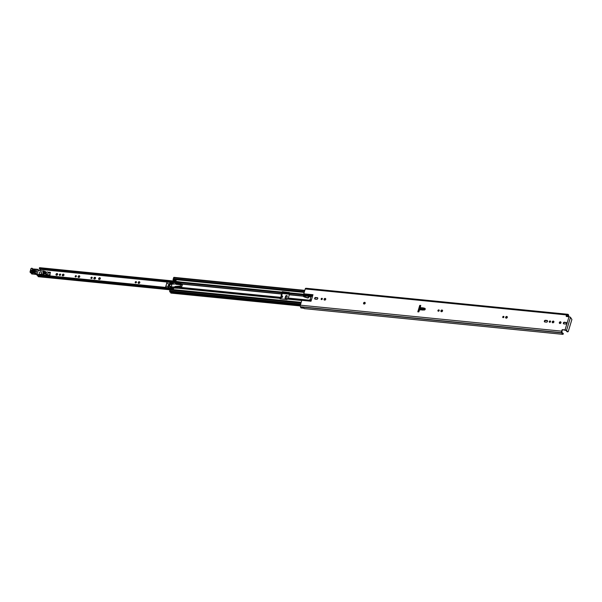 <?xml version="1.0" encoding="UTF-8"?>
<svg xmlns="http://www.w3.org/2000/svg" width="602" height="602" viewBox="0 0 602 602"><rect width="100%" height="100%" fill="white"/><g stroke="black" fill="none" stroke-linecap="round" stroke-linejoin="round"><path stroke-width="0.9" d="M562.712 334.321A2.167 1.046 -84.3 0 0 563.231 334.11L563.201 333.365A1.422 0.685 -84.3 0 1 562.78 333.583A1.422 0.685 -84.3 0 1 562.238 332.658A1.023 0.497 95.7 0 0 562.027 332.078L561.929 330.122L561.613 331.153L300.338 305.176A1.166 0.564 95.7 0 0 300.496 306.727L300.601 306.937A2.167 1.046 95.7 0 0 300.827 307.803L303.859 308.104A2.167 1.046 -84.3 0 0 304.462 308.645L562.712 334.321A2.167 1.046 -84.3 0 1 561.884 332.914L561.771 332.695A1.166 0.564 -84.3 0 1 561.613 331.153M561.929 330.122A0.572 0.459 135.9 0 1 562.577 329.655L565.888 330.43L567.212 331.792L567.859 331.86L566.535 330.49A1.166 0.384 -163.2 0 0 565.045 329.904L569.01 316.765L566.55 316.517A0.572 0.459 135.9 0 1 566.204 315.952L568.454 316.456L566.505 316.261L567.159 315.079A1.023 0.497 95.7 0 0 567.34 315.177A1.023 0.497 95.7 0 0 567.535 315.117A1.422 0.685 -84.3 0 1 567.806 315.034A1.422 0.685 -84.3 0 1 568.363 316.253L568.724 315.922A2.167 1.046 -84.3 0 0 567.882 314.297L306.606 288.32A2.167 1.046 95.7 0 0 306.418 288.335M559.664 323.432A0.941 0.76 135.9 0 1 560.959 322.175M559.341 322.567A0.941 0.76 135.9 0 1 560.981 322.732A0.941 0.76 135.9 0 1 559.341 322.567M549.581 322.258A0.73 0.587 135.9 0 1 550.552 321.317M550.115 320.971A0.73 0.587 135.9 0 1 549.716 322.288A0.73 0.587 135.9 0 1 550.115 320.971M552.576 322.732A0.941 0.76 135.9 0 1 553.878 321.476M553.336 321.092A0.941 0.76 135.9 0 1 552.817 322.792A0.941 0.76 135.9 0 1 553.336 321.092M502.986 317.623A0.73 0.587 135.9 0 1 503.957 316.682M503.52 316.343A0.73 0.587 135.9 0 1 503.121 317.653A0.73 0.587 135.9 0 1 503.52 316.343M505.981 318.097A0.941 0.76 135.9 0 1 507.275 316.84M506.733 316.464A0.941 0.76 135.9 0 1 506.222 318.165A0.941 0.76 135.9 0 1 506.733 316.464M438.241 311.189A0.73 0.587 135.9 0 1 439.212 310.248M438.775 309.902A0.73 0.587 135.9 0 1 438.376 311.219A0.73 0.587 135.9 0 1 438.775 309.902M441.236 311.655A0.941 0.76 135.9 0 1 442.53 310.406M441.988 310.022A0.941 0.76 135.9 0 1 441.477 311.723A0.941 0.76 135.9 0 1 441.988 310.022M363.879 303.972A0.941 0.76 135.9 0 1 365.173 302.716M364.631 302.332A0.941 0.76 135.9 0 1 364.12 304.033A0.941 0.76 135.9 0 1 364.631 302.332M324.395 300.044A0.941 0.76 135.9 0 1 325.69 298.788M325.148 298.411A0.941 0.76 135.9 0 1 324.636 300.112A0.941 0.76 135.9 0 1 325.148 298.411M321.4 299.57A0.73 0.587 135.9 0 1 322.371 298.63M321.935 298.291A0.73 0.587 135.9 0 1 321.536 299.6A0.73 0.587 135.9 0 1 321.935 298.291M562.885 329.964A0.572 0.459 -44.1 0 0 562.23 330.43M563.63 323.831A0.941 0.76 135.9 0 1 564.684 322.506L566.204 322.657A0.941 0.76 135.9 0 1 566.444 322.725M544.682 321.942A0.941 0.76 135.9 0 1 545.736 320.625L547.256 320.776A0.941 0.76 135.9 0 1 547.496 320.843M314.981 299.111A0.941 0.76 135.9 0 1 316.042 297.787L317.555 297.937A0.941 0.76 135.9 0 1 317.796 298.005M418.194 311.851L420.053 305.688L420.685 305.748M419.752 305.372L420.745 305.47A44.194 35.857 135.9 0 1 420.226 307.584L423.168 307.878A1.482 1.204 -44.1 0 1 423.364 307.915L424.771 308.299A0.971 0.79 135.9 0 1 424.252 310.03L419.549 309.827A44.194 35.857 135.9 0 1 418.804 311.911L417.811 311.813L419.752 305.372L420.053 305.688M565.903 322.348A0.941 0.76 135.9 0 1 565.391 324.042L563.871 323.891A0.941 0.76 135.9 0 1 564.383 322.198L566.204 322.657M544.923 322.01A0.941 0.76 135.9 0 1 545.435 320.309L546.955 320.46A0.941 0.76 135.9 0 1 546.443 322.16L544.923 322.01M317.254 297.629A0.941 0.76 135.9 0 1 316.742 299.322L315.222 299.171A0.941 0.76 135.9 0 1 315.734 297.471L317.555 297.937M306.034 288.381A1.166 0.564 95.7 0 0 305.831 288.275A1.166 0.564 95.7 0 0 305.237 288.952L303.769 293.806L312.972 294.717L311.001 301.233L301.805 300.323L300.338 305.176M565.045 329.904L562.577 329.655M566.204 315.952L566.512 314.921A1.166 0.564 -84.3 0 1 567.107 314.252A1.166 0.564 -84.3 0 1 567.31 314.357L567.468 314.425A2.167 1.046 -84.3 0 1 567.882 314.297M419.105 308.841L420.083 309.413A44.194 35.857 -44.1 0 0 420.339 308.563L420.226 307.584M419.549 309.827L420.068 309.466L419.549 309.827M301.805 300.323A1.708 0.828 -84.3 0 1 301.971 299.901L311.166 300.707M312.43 296.515L303.393 295.958A0.572 0.459 -44.1 0 0 303.641 296.5L303.942 296.809A0.572 0.459 135.9 0 1 303.694 296.545M303.498 295.627A0.858 0.414 95.7 0 0 303.558 295.311L312.521 296.199M312.784 295.334L303.649 294.431L303.558 295.311M303.649 294.431A1.708 0.828 -84.3 0 1 303.769 293.806M302.038 299.804L309.082 300.165L310.098 299.691A0.858 0.692 -44.1 0 0 310.143 299.555L310.775 297.471A0.858 0.692 -44.1 0 0 310.263 296.62L308.397 296.432L308.164 297.546L307.411 297.689A1.422 1.159 135.9 0 1 307.178 297.644L303.641 296.5M310.767 296.982A0.858 0.692 -44.1 0 0 310.564 296.929L308.698 296.748L308.465 297.862L307.712 298.005A1.422 1.159 135.9 0 1 307.479 297.952L303.942 296.809M303.912 308.209L301.06 307.923A1.023 0.497 -84.3 0 1 300.857 307.803M309.737 288.644L306.704 288.343A2.167 1.046 95.7 0 0 306.606 288.32M569.01 316.765A1.166 0.384 16.8 0 1 570.5 317.359L571.9 319.474L568.243 331.582L567.212 331.792M424.651 309.669L424.824 309.27L423.364 308.879A0.745 0.602 -44.1 0 0 423.274 308.856L420.339 308.563M423.048 309.767L422.596 310.128M285.416 298.765A0.941 0.76 135.9 0 1 285.393 298.208L285.867 296.643A0.941 0.76 135.9 0 1 287.184 295.936M285.657 298.833A0.941 0.76 135.9 0 1 285.092 297.9L285.566 296.327A0.941 0.76 135.9 0 1 287.207 296.493L286.733 298.065A0.941 0.76 135.9 0 1 285.657 298.833M135.48 282.872A0.73 0.587 135.9 0 1 136.458 281.932M136.014 281.593A0.73 0.587 135.9 0 1 135.623 282.91A0.73 0.587 135.9 0 1 136.014 281.593M138.483 283.346A0.941 0.76 135.9 0 1 139.777 282.09M139.235 281.713A0.941 0.76 135.9 0 1 138.723 283.414A0.941 0.76 135.9 0 1 139.235 281.713M91.226 278.478A0.73 0.587 135.9 0 1 92.196 277.537M91.76 277.191A0.73 0.587 135.9 0 1 91.361 278.508A0.73 0.587 135.9 0 1 91.76 277.191M94.221 278.944A0.941 0.76 135.9 0 1 95.515 277.695M94.973 277.311A0.941 0.76 135.9 0 1 94.461 279.012A0.941 0.76 135.9 0 1 94.973 277.311M98.916 279.471A1.016 0.82 135.9 0 1 100.316 278.109M99.744 277.718A1.016 0.82 135.9 0 1 99.195 279.546A1.016 0.82 135.9 0 1 99.744 277.718M75.438 276.905A0.73 0.587 135.9 0 1 76.409 275.964M75.972 275.626A0.73 0.587 135.9 0 1 75.574 276.935A0.73 0.587 135.9 0 1 75.972 275.626M78.433 277.379A0.941 0.76 135.9 0 1 79.727 276.122M79.186 275.746A0.941 0.76 135.9 0 1 78.674 277.447A0.941 0.76 135.9 0 1 79.186 275.746M62.638 275.806A0.941 0.76 135.9 0 1 63.94 274.55M63.398 274.173A0.941 0.76 135.9 0 1 62.886 275.874A0.941 0.76 135.9 0 1 63.398 274.173M59.643 275.34A0.73 0.587 135.9 0 1 60.621 274.399M60.177 274.053A0.73 0.587 135.9 0 1 59.786 275.37A0.73 0.587 135.9 0 1 60.177 274.053M56.325 275.182A0.941 0.76 135.9 0 1 57.626 273.925M57.077 273.549A0.941 0.76 135.9 0 1 56.565 275.249A0.941 0.76 135.9 0 1 57.077 273.549M40.424 269.387L40.056 270.629M281.616 295.868L282.022 295.906A0.941 0.76 135.9 0 1 281.503 297.606L281.104 297.569M50.034 273.722L50.417 272.337L48.807 272.172L48.672 272.608M281.533 296.146A0.941 0.76 135.9 0 1 281.601 296.146L282.323 296.222A0.941 0.76 135.9 0 1 282.564 296.289M169.997 289.795L38.325 276.709A0.88 0.429 -84.3 0 1 37.994 276.16A1.212 0.587 95.7 0 0 37.776 275.558M180.886 282.421L39.296 268.341A1.956 0.941 95.7 0 0 40.003 269.342L180.946 283.361M37.828 274.753A1.956 0.941 95.7 0 0 37.61 274.67A1.956 0.941 95.7 0 0 37.377 274.708L173.7 288.26M37.249 275.505L173.406 289.043L37.249 275.505L37.377 274.708M39.296 268.341L39.581 267.694M50.101 273.398L50.417 272.337M42.885 271.066L39.469 270.539A0.572 0.459 -44.1 0 0 39.235 270.524L38.122 270.599M45.797 274.572A0.572 0.459 135.9 0 1 45.466 275.084L45.752 275.385A0.572 0.459 -44.1 0 0 46.083 274.873L46.098 274.038M44.42 271.78L44.36 272.819L43.803 272.962L43.111 271.69L43.999 271.096L45.346 272.736L44.044 271.178M43.871 273.037L44.841 272.42L44.751 273.218L44.134 273.203M44.841 272.42L44.676 272.826M44.623 273.308L44.969 273.662A0.715 0.579 -44.1 0 0 45.346 272.736M46.196 272.691A0.572 0.459 -44.1 0 0 46.234 272.593L45.948 272.104M44.006 273.699A0.707 0.572 135.9 0 1 44.081 273.278M46.083 274.873L46.203 274.151M42.005 275.106L42.253 274.715L44.39 275.347M46.234 272.593L45.353 271.479L44.179 271.261M45.594 271.931A0.572 0.459 135.9 0 1 45.158 272.375M45.918 273.85L43.141 273.805L42.78 272.909L43.352 272.127M45.466 275.084A1.422 1.159 135.9 0 1 44.42 275.144L44.646 275.37M42.253 274.715L41.613 274.06L44.42 275.144M41.335 275.046L41.613 274.06M37.354 274.377L41.132 274.836M43.555 274.632L43.848 273.534M44.969 273.662L44.217 273.391M44.27 273.443L44.736 273.797M43.743 273.466L44.149 273.24M44.194 273.895L43.908 274.994M43.111 271.69L42.892 271.141L43.577 270.885A0.572 0.459 135.9 0 1 43.999 271.096M43.141 273.805L43.78 272.917M32.102 271.705L34.698 271.856L35.059 270.501L32.29 270.336L31.725 271.938C30.612 271.163 30.792 270.471 32.282 269.862L35.044 270.035C36.158 270.802 35.977 271.494 34.495 272.104L31.725 271.938M32.124 271.705L32.41 270.637L35.541 271.058M35.571 271.193L35.044 270.035M39.115 270.734L37.941 269.433L38.332 269.922L37.076 274.008L37.444 274.384M37.256 269.312L35.887 273.293L36.444 274A2.852 2.31 135.9 0 1 35.864 273.662A2.852 2.31 -44.1 0 0 35.104 273.263A16.246 13.184 -44.1 0 0 31.56 272.796L32.862 273.857M37 269.305L33.095 269.327A1.422 1.159 135.9 0 1 32.23 268.763A0.941 0.76 -44.1 0 0 31.665 268.394L31.575 268.387A0.512 0.414 -44.1 0 0 30.995 268.823L30.258 271.359A1.144 0.926 -44.1 0 0 31.244 272.458L31.47 272.42A16.532 13.417 135.9 0 1 35.104 272.894A3.138 2.543 135.9 0 1 35.887 273.293M30.153 271.359L30.995 268.823M31.507 273.752A1.422 1.159 -44.1 0 0 32.516 274.03L30.348 272.555A1.422 1.159 135.9 0 1 30.123 271.457L30.348 272.555A1.422 1.159 135.9 0 0 31.357 272.834L31.47 272.42M37.685 269.335L36.948 269.395L37.685 269.335A1.422 0.497 14.9 0 1 37.941 269.433M37.264 274.821L36.444 274M36.511 274.038L37.076 274.008M35.089 271.63L32.425 271.103L35.021 271.788M39.258 273.022A1.287 1.038 -44.1 0 0 41.5 273.24A1.287 1.038 -44.1 0 0 39.258 273.022M175.98 283.926L171.051 284.212A1.422 1.159 -44.1 0 0 170.494 286.8L174.964 287.101M169.869 286.612A1.422 1.159 -44.1 0 0 170.727 287.041L170.494 286.8M175.385 287.5L180.036 287.154M180.066 287.056L175.393 287.515M175.385 287.312L171.788 287.071M172.014 287.312L170.727 287.041M180.818 284.799L176.032 284.317L175.588 283.527L175.746 283.008L180.72 283.504A4.56 3.702 135.9 0 1 180.781 284.039L180.924 284.197M180.517 286.259L180.337 286.078A4.56 3.702 135.9 0 1 180.051 286.605L180.171 286.733M175.287 287.432L174.949 286.499L180.337 286.078M180.781 284.039L175.588 283.527M174.881 287.019L180.051 286.605M169.899 286.236A1.144 0.926 -44.1 0 0 171.593 284.716A1.144 0.926 -44.1 0 0 171.532 284.656M169.659 285.288A1.144 0.926 -44.1 0 0 171.653 285.483A1.144 0.926 -44.1 0 0 169.659 285.288M169.019 287.365L169.011 287.35A2.37 1.919 -44.1 0 1 168.763 286.74L168.568 286.401A2.37 1.919 135.9 0 1 168.658 285.551A2.37 1.919 135.9 0 1 169.395 284.362L169.726 284.4A2.37 1.919 -44.1 0 1 171.886 283.866L171.48 283.444A2.37 1.919 -44.1 0 0 169.433 283.896L166.634 283.617L165.874 286.123M169.328 287.771L168.846 287.395A2.506 2.039 135.9 0 1 168.184 286.349L168.379 286.424A2.37 1.919 135.9 0 1 168.425 285.31A2.37 1.919 135.9 0 1 169.433 283.896L166.634 283.617M172.315 283.993L171.886 283.866M168.184 286.349L165.926 286.123L165.542 287.395M173.128 283.971L173.06 282.759L173.067 283.971M165.851 286.138L165.475 287.387L165.926 286.123M172.766 283.971L172.849 282.714L167.13 282.142L166.694 283.572M48.122 275.407L47.648 275.31A2.084 1.693 -44.1 0 0 47.942 275.332L49.417 275.52L49.071 275.167A0.572 0.459 -44.1 0 0 49.68 274.64L49.981 272.653L48.295 272.608A1.144 0.926 -44.1 0 0 48.062 272.277M46.851 274.903A2.084 1.693 -44.1 0 0 47.009 275.099A2.084 1.693 -44.1 0 0 47.851 275.52M45.135 273.549L45.639 273.835M45.413 273.835A0.572 0.459 135.9 0 1 45.105 273.714L45.022 273.632M46.429 273.857A1.144 0.926 -44.1 0 0 48.122 272.33L48.393 272.608A1.144 0.926 -44.1 0 0 48.265 272.54M46.279 272.683L45.323 272.698M45.203 273.474L46.196 273.519M46.256 273.647L46.256 273.669A2.084 1.693 -44.1 0 0 46.663 274.738A2.084 1.693 -44.1 0 0 47.791 275.182L49.071 275.167M49.838 274.745L50.034 275.001A0.572 0.459 135.9 0 1 49.417 275.52M50.034 272.751L50.034 275.001M46.188 272.909A1.144 0.926 -44.1 0 0 48.183 273.105A1.144 0.926 -44.1 0 0 46.188 272.909M301.745 300.511L287.372 299.081L286.853 299.518L280.141 298.848L279.915 298.336A0.88 0.429 95.7 0 1 280.186 297.885L280.833 297.35L281.736 292.753A0.88 0.429 95.7 0 1 281.804 292.075L282.315 291.639L289.284 292.572L282.571 291.902L282.06 292.339L282.15 293.641A0.88 0.429 -84.3 0 1 282.082 294.31L281.089 297.614A0.88 0.429 -84.3 0 1 280.81 298.065L280.126 298.848L286.928 299.518M287.372 299.081A0.88 0.429 -84.3 0 1 287.643 298.622L288.29 298.088L289.291 294.792L289.193 293.49A0.88 0.429 -84.3 0 1 289.261 292.82L289.035 292.309M180.389 286.68L180.886 282.722A0.88 0.429 -84.3 0 1 180.954 282.052L175.792 281.315L176.22 279.742L173.037 279.426L173.549 279.027M279.915 298.336L179.057 288.313A0.88 0.429 -84.3 0 1 179.336 287.854L180.276 286.665L181.586 286.815L182.15 284.927M180.946 282.067L175.792 281.315M179.057 288.313L173.775 288.012L173.248 289.577L170.065 289.261L170.02 289.998M300.24 305.944L170.915 293.084L170.667 292.67A1.4 0.67 95.7 0 0 170.419 291.955M173.617 281.006L173.037 279.426M173.421 278.959L304.326 291.97L173.511 278.959L173.88 277.341L304.808 290.36M304.394 291.737L173.256 278.696M300.992 303.017L169.847 289.983L169.877 291.85M170.065 289.261L170.426 288.847L173.368 289.171M180.916 284.942L182.105 285.055M182.165 285.017L181.669 286.981L180.133 286.83M418.977 309.255L419.684 309.548M419.805 309.127L420.264 308.826M420.083 308.645L419.263 308.307M566.512 314.921L305.237 288.952M311.354 300.082L309.872 299.939M310.098 299.691L311.43 299.819M568.363 316.253L566.565 316.073L568.363 316.261M563.201 333.365L562.411 333.282L563.201 333.365M561.884 332.914L300.601 306.937M561.824 332.748L300.548 306.779M561.771 332.695L300.496 306.727M566.535 330.49L570.5 317.359M419.933 309.398L424.508 309.601L424.252 310.03M424.771 309.262A0.745 0.391 -74.6 0 1 424.771 308.299M423.364 308.879A0.745 0.391 -74.6 0 1 423.364 307.915M423.274 308.856L423.168 307.878M289.269 294.19L282.135 293.483M180.954 283.422L40.417 269.448M301.196 302.332L37.994 276.16M289.193 293.189L282.037 292.474M37.196 275.423L173.481 288.968M173.519 288.84L37.181 275.287M39.461 267.732L175.807 281.284M175.822 281.232L39.529 267.687M45.383 271.525L46.023 272.187M38.174 269.591L39.017 270.546M31.244 272.458L32.719 273.993A16.246 13.184 135.9 0 1 36.263 274.467A2.852 2.31 135.9 0 1 37.023 274.858L37.031 274.866A2.852 2.31 -44.1 0 0 37.196 274.994M35.902 273.376L37.038 274.873M35.104 272.894L36.346 274.489M37.685 275.242L36.308 274.489L32.613 274.015M36.91 269.44L35.616 269.478M33.095 269.327L35.691 269.335M33.027 269.124L31.846 268.251A1.227 0.993 135.9 0 1 32.591 268.74A1.144 0.926 -44.1 0 0 33.178 269.177M32.929 269.086L32.23 268.763M30.258 271.359L30.837 268.868L31.575 268.387M30.898 268.831A0.798 0.647 135.9 0 1 31.643 268.251M32.41 270.637L32.425 271.103M35.172 270.802L35.187 271.269M32.282 269.862L32.29 270.336M31.929 271.69L34.495 272.104M175.995 283.941L180.856 284.422M168.379 286.424A2.37 1.919 -44.1 0 0 168.786 287.162M166.641 283.572L167.047 282.165L166.619 283.595M173.158 282.827L167.198 282.06L172.894 282.639M169.207 283.82A2.506 2.039 135.9 0 1 171.487 283.264L172.766 283.662L171.487 283.264M309.195 300.165L288.29 298.088M303.378 296.192L289.291 294.792M180.833 284.513L182.376 284.663L181.669 286.981M280.833 297.35L179.983 287.32M281.826 294.047L180.976 284.024M303.671 294.25L289.261 292.82M281.804 292.075L180.954 282.052M304.191 292.421L173.045 279.381M303.596 294.92L289.193 293.49M281.736 292.753L180.886 282.722M303.385 295.996L289.306 294.596M281.849 293.851L180.999 283.828M301.903 300.044L287.643 298.622M280.186 297.885L179.336 287.854M302.287 299.623L288.215 298.223M280.758 297.478L179.9 287.455M300.263 305.553L170.667 292.67M173.105 280.336L176.002 280.622M304.687 290.758L173.549 277.725M300.691 303.995L169.553 290.962M182.12 285.017L180.871 284.889M567.34 315.177L566.858 315.132M567.107 314.252L305.831 288.275M563.269 333.327L562.388 333.237M289.261 294.13L282.127 293.415M287.079 299.472L280.126 298.78M173.715 288.207L37.61 274.67M175.822 281.224L39.559 267.679M45.353 271.479L45.993 272.142M43.938 271.005L45.015 272.119M32.734 268.943L37.482 269.305M34.69 271.856L35.556 270.998M173.278 283.534L173.15 283.971M48.175 274.738L48.446 276.062M49.251 276.002L48.581 274.866M300.428 304.875L169.756 291.887M170.426 288.847L173.384 289.141M180.276 286.665L181.586 286.8"/></g></svg>
